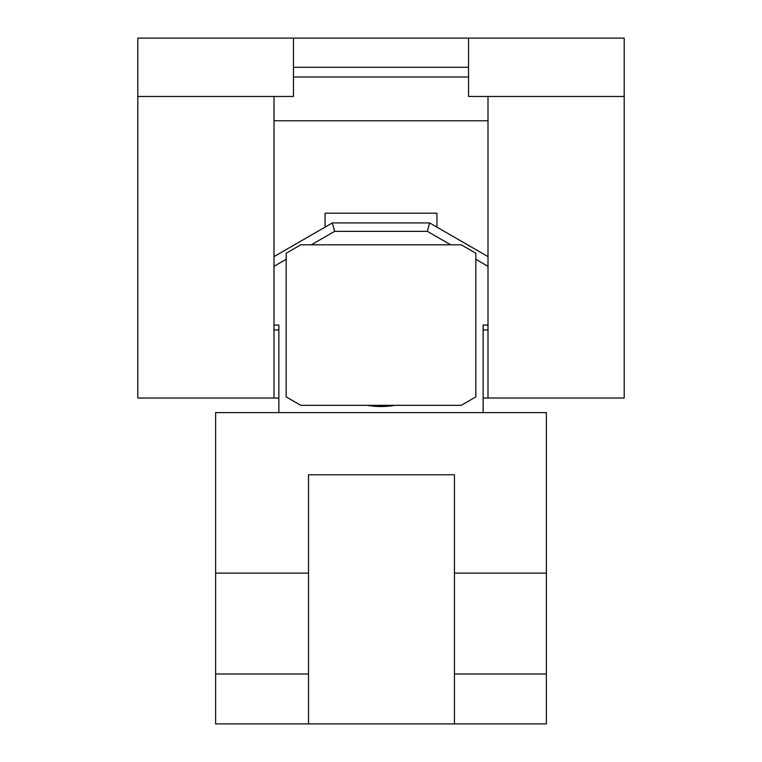 <?xml version="1.0" encoding="UTF-8"?>
<svg xmlns="http://www.w3.org/2000/svg" width="762" height="762" viewBox="0 0 762 762"><rect width="100%" height="100%" fill="white"/><g stroke="black" fill="none" stroke-linecap="round" stroke-linejoin="round"><path stroke-width="1.14" d="M308.524 573.119L215.627 573.119L215.627 412.613L546.373 412.613L546.373 673.989L454.447 673.989M308.524 673.989L215.627 673.989L215.627 723.9L308.524 723.9L308.524 474.783L454.447 474.783L454.447 723.9L546.373 723.9L546.373 673.989M215.627 573.119L215.627 673.989M273.996 329.927L278.863 329.927M483.137 329.927L488.004 329.927M475.84 396.897L461.258 405.317L300.742 405.317L286.16 396.897L286.16 253.241L300.742 244.812L461.258 244.812L475.84 253.241L475.84 396.897M273.996 325.069L278.863 325.069L278.863 412.613M483.137 412.613L483.137 325.069L488.004 325.069M394.811 405.317A79.038 79.038 0 0 1 367.189 405.317M286.16 259.328L273.996 266.348M475.84 259.328L488.004 266.348M450.704 244.812L427.377 231.353L429.635 222.923L488.004 256.623M427.377 231.353L334.623 231.353L332.365 222.923L273.996 256.623M334.623 231.353L311.296 244.812M429.635 222.923L332.365 222.923M293.456 38.1L293.456 96.469L137.808 96.469L137.808 38.1L624.192 38.1L624.192 96.469L468.544 96.469L468.544 38.1M624.192 96.469L624.192 398.021L488.004 398.021L488.004 120.787L273.996 120.787L273.996 96.469M468.544 77.01L293.456 77.01M325.069 227.133L325.069 213.198L436.931 213.198L436.931 227.133M273.996 120.787L273.996 398.021L278.863 398.021M488.004 398.021L483.137 398.021M293.456 67.285L468.544 67.285M488.004 120.787L488.004 96.469M273.996 398.021L137.808 398.021L137.808 96.469M546.373 573.119L454.447 573.119M308.524 723.9L454.447 723.9"/></g></svg>
